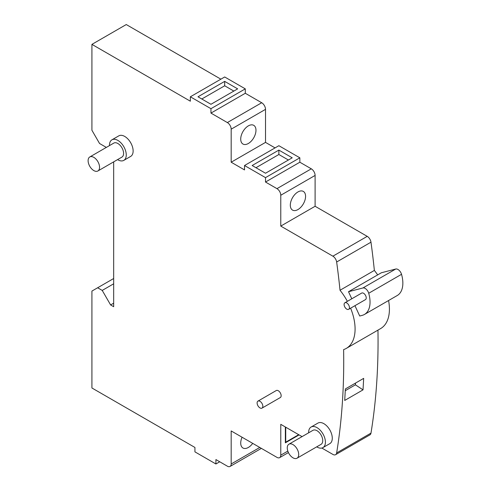 <?xml version="1.0" encoding="UTF-8"?>
<svg xmlns="http://www.w3.org/2000/svg" width="491" height="491" viewBox="0 0 491 491"><rect width="100%" height="100%" fill="white"/><g stroke="black" fill="none" stroke-linecap="round" stroke-linejoin="round"><path stroke-width="0.74" d="M346.775 309.134A3.775 2.179 -120 0 0 348.659 309.318A3.775 2.179 -120 0 0 349.242 306.292A3.775 2.179 -120 0 0 346.775 302.965A3.775 2.179 -120 0 0 344.885 302.775A3.775 2.179 -120 0 0 344.308 305.801A3.775 2.179 -120 0 0 346.775 309.134M348.659 309.318L365.445 299.627A3.775 2.179 -120 0 0 366.028 296.601A3.775 2.179 -120 0 0 363.561 293.274A3.775 2.179 -120 0 0 361.671 293.084L344.885 302.775M354.956 305.684L359.719 316.02L362.174 315.375A26.974 15.577 -120 0 0 364.457 314.449A26.974 15.577 -120 0 0 368.716 293.262A5.395 3.118 -120 0 0 365.169 288.42A5.395 3.118 -120 0 0 362.929 287.965L348.518 291.722L351.777 298.798M362.929 287.965L395.74 269.025A5.395 3.118 60 0 1 397.98 269.479A5.395 3.118 60 0 1 401.528 274.316L368.716 293.262M259.978 407.923A4.045 2.338 -120 0 0 262.004 408.119A4.045 2.338 -120 0 0 262.624 404.879A4.045 2.338 -120 0 0 259.978 401.313A4.045 2.338 -120 0 0 257.959 401.116A4.045 2.338 -120 0 0 257.333 404.357A4.045 2.338 -120 0 0 259.978 407.923M262.004 408.119L280.318 397.55A4.045 2.338 -120 0 0 280.938 394.31A4.045 2.338 -120 0 0 278.293 390.744A4.045 2.338 -120 0 0 276.267 390.541L257.959 401.116M292.98 457.815A8.095 4.671 -120 0 0 297.024 458.213A8.095 4.671 -120 0 0 298.27 451.726A8.095 4.671 -120 0 0 292.98 444.594A8.095 4.671 -120 0 0 288.935 444.195A8.095 4.671 -120 0 0 287.695 450.683A8.095 4.671 -120 0 0 292.98 457.815M297.024 458.213L321.065 444.337A8.095 4.671 -120 0 0 322.305 437.849A8.095 4.671 -120 0 0 317.014 430.717A8.095 4.671 -120 0 0 312.97 430.319L288.935 444.195M93.83 170.586A8.095 4.671 -120 0 0 97.881 170.985A8.095 4.671 -120 0 0 99.121 164.503A8.095 4.671 -120 0 0 93.83 157.372A8.095 4.671 -120 0 0 89.785 156.967A8.095 4.671 -120 0 0 88.546 163.454A8.095 4.671 -120 0 0 93.83 170.586M97.881 170.985L121.915 157.108A8.095 4.671 -120 0 0 123.155 150.627A8.095 4.671 -120 0 0 117.865 143.495A8.095 4.671 -120 0 0 113.82 143.09L89.785 156.967M316.72 446.841A11.87 6.856 -120 0 0 317.014 447.019A11.87 6.856 -120 0 0 322.949 447.608A11.87 6.856 -120 0 0 324.772 438.095A11.87 6.856 -120 0 0 317.014 427.636A11.87 6.856 -120 0 0 311.079 427.047A11.87 6.856 -120 0 0 308.63 432.823M322.949 447.608L329.817 443.643A11.87 6.856 -120 0 0 331.64 434.13A11.87 6.856 -120 0 0 323.882 423.672A11.87 6.856 -120 0 0 317.947 423.082L311.079 427.047M117.57 159.618A11.87 6.856 -120 0 0 117.865 159.796A11.87 6.856 -120 0 0 123.8 160.379A11.87 6.856 -120 0 0 125.622 150.872A11.87 6.856 -120 0 0 117.865 140.408A11.87 6.856 -120 0 0 111.93 139.825A11.87 6.856 -120 0 0 109.481 145.6M123.8 160.379L130.667 156.414A11.87 6.856 -120 0 0 132.49 146.907A11.87 6.856 -120 0 0 124.732 136.443A11.87 6.856 -120 0 0 118.797 135.86L111.93 139.825M297.939 209.571A10.79 6.23 120 0 0 304.991 200.064A10.79 6.23 120 0 0 303.334 191.416A10.79 6.23 120 0 0 297.939 191.95A10.79 6.23 120 0 0 290.893 201.457A10.79 6.23 120 0 0 292.544 210.105A10.79 6.23 120 0 0 297.939 209.571M248.342 143.495A10.79 6.23 120 0 0 255.394 133.982A10.79 6.23 120 0 0 253.737 125.334A10.79 6.23 120 0 0 248.342 125.874A10.79 6.23 120 0 0 241.296 135.381A10.79 6.23 120 0 0 242.947 144.029A10.79 6.23 120 0 0 248.342 143.495M242.081 437.236A10.79 6.23 120 0 0 242.947 447.995A10.79 6.23 120 0 0 248.342 447.461A10.79 6.23 120 0 0 252.699 443.367M321.838 448.044L332.886 454.421A5.395 3.118 -120 0 0 335.586 454.691A5.395 3.118 -120 0 0 336.648 452.935A688.247 397.36 -120 0 0 343.614 349.598A42.404 24.482 -120 0 0 346.302 348.395L380.642 328.571A42.404 24.482 -120 0 0 388.577 300.523M377.671 274.892A42.404 24.482 -120 0 0 374.357 270.431A688.247 397.36 -120 0 0 370.981 242.186L336.648 262.01A5.395 3.118 -120 0 0 332.886 256.179L280.772 226.093L315.105 206.269L315.105 175.428L280.772 195.252A5.395 3.118 -120 0 0 276.955 188.648L265.514 182.038L299.848 162.214L311.294 168.824A5.395 3.118 60 0 1 315.105 175.428M347.37 301.345A42.404 24.482 -120 0 0 340.024 290.255L374.357 270.431M346.302 348.395A42.404 24.482 -120 0 0 350.605 308.195M344.719 400.441L345.357 388.946L363.671 378.371L363.027 389.866L344.719 400.441M336.648 452.935L370.981 433.111A688.247 397.36 -120 0 0 377.953 330.124M219.729 461.779L215.917 463.983L215.917 459.576L227.358 466.18A5.395 3.118 -120 0 0 230.058 466.45A5.395 3.118 -120 0 0 231.175 463.983L231.175 430.938L276.955 457.373A5.395 3.118 -120 0 0 279.655 457.637A5.395 3.118 -120 0 0 280.772 455.169L280.772 424.334L302.057 436.622M113.673 278.52L91.921 291.071L91.921 387.988L194.933 447.461L194.933 451.867L215.917 463.983M227.358 122.566L210.958 113.096L245.291 93.272L261.697 102.742A5.395 3.118 60 0 1 265.514 109.352L231.175 129.176A5.395 3.118 -120 0 0 227.358 122.566L261.697 102.742M220.876 79.174L126.261 24.55L91.921 44.374L91.921 130.275L99.556 143.495L106.338 147.41M190.355 96.795L210.958 108.689L245.291 88.865L224.688 76.97L190.355 96.795L190.355 101.201L91.921 44.374M340.024 290.255A688.247 397.36 -120 0 0 336.648 262.01M332.886 256.179L367.225 236.355L315.105 206.269M280.772 226.093L280.772 195.252M244.53 165.516L278.863 145.698L299.848 157.807L265.514 177.632L244.53 165.516L244.53 169.923L231.175 162.214L265.514 142.39L265.514 109.352M275.052 147.895L265.514 142.39M231.175 162.214L231.175 129.176M285.351 426.974L285.351 442.833L299.087 434.903M265.514 177.632L265.514 182.038M210.958 108.689L210.958 113.096M97.648 287.769L102.226 290.414L110.616 304.948L113.673 306.709L113.673 161.87M370.981 433.111A5.395 3.118 60 0 1 369.919 434.866L335.586 454.691M245.291 88.865L245.291 93.272M299.848 157.807L299.848 162.214M367.225 236.355A5.395 3.118 60 0 1 370.981 242.186M113.673 303.186L110.616 304.948M113.673 283.804L102.226 290.414M224.688 81.377L197.983 96.795L210.958 104.282L237.662 88.865L224.688 81.377L224.688 85.784L201.801 98.998M233.845 91.068L224.688 85.784M292.219 157.807L265.514 173.231L252.159 165.516L278.863 150.099L292.219 157.807M278.863 150.099L278.863 154.505L288.401 160.011M255.977 167.719L278.863 154.505M348.518 291.722L381.329 272.781L395.74 269.025M364.457 314.449L397.268 295.502A26.974 15.577 -120 0 0 401.528 274.316M285.351 441.955L285.731 442.176L298.706 434.682M285.731 427.195L285.731 442.176M355.533 383.066L355.416 384.834L363.027 389.866M355.416 384.834L345.277 390.689M276.955 188.648L311.294 168.824M231.175 463.983L259.788 447.461M280.772 455.169L287.824 451.094M230.058 466.45L261.372 448.375M279.655 457.637L288.426 452.573"/></g></svg>
